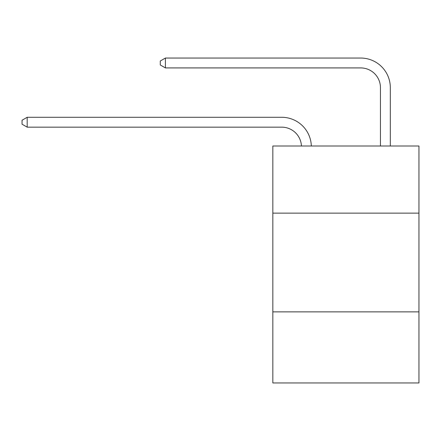 <?xml version="1.0" encoding="UTF-8"?>
<svg xmlns="http://www.w3.org/2000/svg" width="441" height="441" viewBox="0 0 441 441"><rect width="100%" height="100%" fill="white"/><g stroke="black" fill="none" stroke-linecap="round" stroke-linejoin="round"><path stroke-width="0.66" d="M418.95 213.135L418.95 145.999L272.83 145.999L272.83 213.135L418.95 213.135L418.95 382.953L272.83 382.953L272.83 213.135M418.95 311.864L272.83 311.864M281.711 127.157A19.746 19.746 0 0 1 301.44 145.999A19.746 19.746 0 0 0 281.711 127.157A19.746 19.746 0 0 1 301.44 145.999A19.746 19.746 0 0 0 281.711 127.157A19.746 19.746 0 0 1 301.44 145.999A19.746 19.746 0 0 0 281.711 127.157A19.746 19.746 0 0 1 301.44 145.999A19.746 19.746 0 0 0 281.711 127.157A19.746 19.746 0 0 1 301.44 145.999A19.746 19.746 0 0 0 281.711 127.157A19.746 19.746 0 0 1 301.44 145.999A19.746 19.746 0 0 0 281.711 127.157A19.746 19.746 0 0 1 301.44 145.999A19.746 19.746 0 0 0 281.711 127.157A19.746 19.746 0 0 1 301.44 145.999A19.746 19.746 0 0 0 281.711 127.157A19.746 19.746 0 0 1 301.44 145.999A19.746 19.746 0 0 0 281.711 127.157L27.182 127.157L22.05 124.197L22.05 120.25L27.182 117.284L281.711 117.284A29.619 29.619 0 0 1 311.318 145.999M380.445 145.999L380.445 87.665A19.746 19.746 0 0 0 360.699 67.92L165.408 67.92L160.276 64.959L160.276 61.007L165.408 58.047L360.699 58.047A29.619 29.619 0 0 1 390.318 87.665L390.318 145.999M27.182 127.157L27.182 117.284L281.711 117.284M380.445 87.665A19.746 19.746 0 0 0 360.699 67.92A19.746 19.746 0 0 1 380.445 87.665A19.746 19.746 0 0 0 360.699 67.92A19.746 19.746 0 0 1 380.445 87.665A19.746 19.746 0 0 0 360.699 67.92A19.746 19.746 0 0 1 380.445 87.665A19.746 19.746 0 0 0 360.699 67.92A19.746 19.746 0 0 1 380.445 87.665A19.746 19.746 0 0 0 360.699 67.92A19.746 19.746 0 0 1 380.445 87.665A19.746 19.746 0 0 0 360.699 67.92A19.746 19.746 0 0 1 380.445 87.665A19.746 19.746 0 0 0 360.699 67.92A19.746 19.746 0 0 1 380.445 87.665A19.746 19.746 0 0 0 360.699 67.92A19.746 19.746 0 0 1 380.445 87.665A19.746 19.746 0 0 0 360.699 67.92M165.408 67.92L165.408 58.047L360.699 58.047"/></g></svg>
